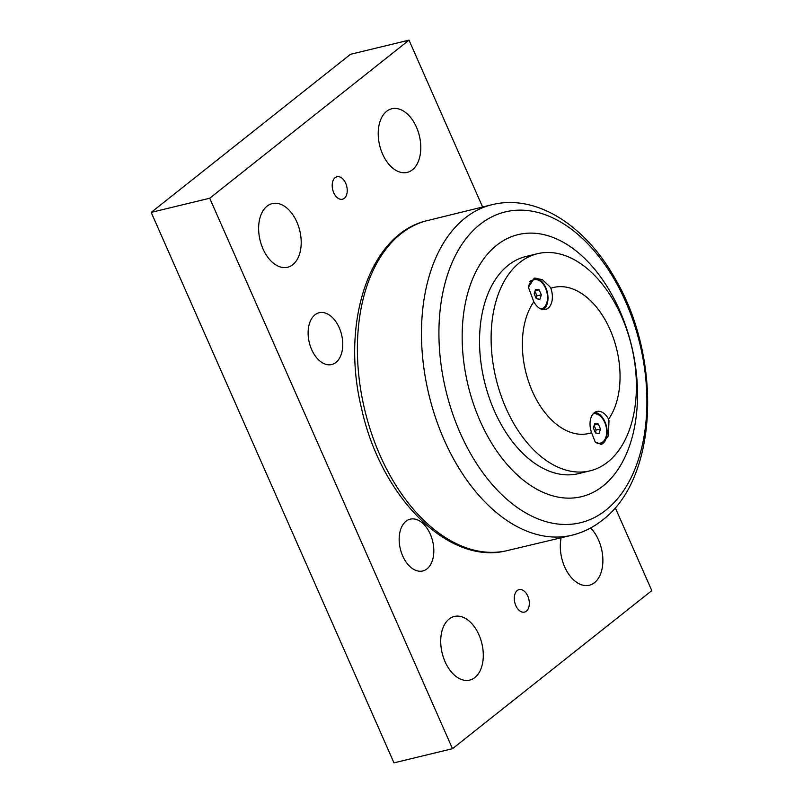 <?xml version="1.0" encoding="UTF-8"?>
<svg xmlns="http://www.w3.org/2000/svg" width="803" height="803" viewBox="0 0 803 803"><rect width="100%" height="100%" fill="white"/><g stroke="black" fill="none" stroke-linecap="round" stroke-linejoin="round"><path stroke-width="1.2" d="M599.118 433.459L595.535 432.947L593.347 427.989L594.742 423.522L598.325 424.034L600.514 429.003L599.118 433.459M595.354 432.536L596.127 430.057L594.12 425.51M600.514 429.003L596.127 430.057M598.325 424.034L594.28 425.008M593.397 413.886L593.036 413.977A15.026 9.375 -103.6 0 1 593.397 413.886A15.026 9.375 -103.6 0 1 604.699 422.328A15.026 9.375 -103.6 0 1 600.463 443.095A15.026 9.375 -103.6 0 1 595.485 442.262M600.463 443.095L598.767 443.507A15.026 9.375 -103.6 0 1 597.141 443.668M537.508 253.698L525.935 256.498A111.697 69.69 76.4 0 0 494.387 410.915A111.697 69.69 76.4 0 0 578.431 473.64L590.004 470.839A111.697 69.69 -103.6 0 1 505.96 408.115A111.697 69.69 -103.6 0 1 537.508 253.698A111.697 69.69 -103.6 0 1 621.552 316.422A111.697 69.69 -103.6 0 1 590.004 470.839M549.814 286.671L550.848 288.257A16.562 10.329 -103.6 0 1 545.508 309.476A16.562 10.329 -103.6 0 1 533.814 301.767L528.394 287.243L534.457 278.079L542.356 279.625L549.814 286.671M533.915 278.229A16.562 10.329 -103.6 0 1 545.799 287.645A16.562 10.329 -103.6 0 1 543.219 309.617M608.995 420.852L608.383 435.848L601.427 444.44L595.174 441.911L591.56 432.687A16.562 10.329 -103.6 0 1 596.9 411.457A16.562 10.329 -103.6 0 1 608.594 419.176L608.995 420.852M594.802 412.381A16.562 10.329 -103.6 0 1 604.97 421.826A16.562 10.329 -103.6 0 1 600.895 444.541M533.814 301.767A75.111 46.855 76.4 0 0 532.339 391.292A75.111 46.855 76.4 0 0 591.56 432.687M608.594 419.176A75.111 46.855 76.4 0 0 610.069 329.642A75.111 46.855 76.4 0 0 550.848 288.257M529.91 281.492A15.026 9.375 -103.6 0 1 532.519 280.127L534.226 279.715A15.026 9.375 -103.6 0 1 545.528 288.147A15.026 9.375 -103.6 0 1 541.282 308.914A15.026 9.375 -103.6 0 1 540.891 308.994M480.084 420.963A134.814 84.104 76.4 0 0 602.953 486.046A134.814 84.104 76.4 0 0 619.605 310.309A134.814 84.104 76.4 0 0 496.736 245.216A134.814 84.104 76.4 0 0 480.084 420.963M335.945 362.434A26.64 16.622 -103.6 0 1 331.709 364.532A26.64 16.622 -103.6 0 1 310.319 346.133A26.64 16.622 -103.6 0 1 314.947 314.836A26.64 16.622 -103.6 0 1 319.182 312.738A26.64 16.622 -103.6 0 1 340.562 331.147A26.64 16.622 -103.6 0 1 335.945 362.434M426.985 568.865A26.64 16.622 -103.6 0 1 422.749 570.963A26.64 16.622 -103.6 0 1 401.37 552.554A26.64 16.622 -103.6 0 1 405.997 521.267A26.64 16.622 -103.6 0 1 410.223 519.17A26.64 16.622 -103.6 0 1 431.612 537.568A26.64 16.622 -103.6 0 1 426.985 568.865M590.637 527.972A32.742 20.426 -103.6 0 1 602.872 561.528A32.742 20.426 -103.6 0 1 589.292 585.246A32.742 20.426 -103.6 0 1 567.229 571.866A32.742 20.426 -103.6 0 1 561.136 537.98M386.614 111.336A32.742 20.426 -103.6 0 1 391.814 108.756A32.742 20.426 -103.6 0 1 419.357 135.777A32.742 20.426 -103.6 0 1 407.201 172.394A32.742 20.426 -103.6 0 1 380.923 149.78A32.742 20.426 -103.6 0 1 386.614 111.336M449.118 619.033A32.742 20.426 -103.6 0 1 454.317 616.453A32.742 20.426 -103.6 0 1 481.86 643.474A32.742 20.426 -103.6 0 1 469.705 680.101A32.742 20.426 -103.6 0 1 443.427 657.486A32.742 20.426 -103.6 0 1 449.118 619.033M267.028 206.18A32.742 20.426 -103.6 0 1 272.227 203.601A32.742 20.426 -103.6 0 1 299.77 230.622A32.742 20.426 -103.6 0 1 287.615 267.248A32.742 20.426 -103.6 0 1 261.336 244.634A32.742 20.426 -103.6 0 1 267.028 206.18M517.252 590.526A11.553 7.207 -103.6 0 1 519.089 589.623A11.553 7.207 -103.6 0 1 528.816 599.158A11.553 7.207 -103.6 0 1 524.52 612.087A11.553 7.207 -103.6 0 1 515.245 604.107A11.553 7.207 -103.6 0 1 517.252 590.526M335.162 177.674A11.553 7.207 -103.6 0 1 336.999 176.77A11.553 7.207 -103.6 0 1 346.725 186.306A11.553 7.207 -103.6 0 1 342.429 199.234A11.553 7.207 -103.6 0 1 333.155 191.255A11.553 7.207 -103.6 0 1 335.162 177.674M615.249 507.727L651.805 590.617L452.501 748.697L209.713 198.231L409.018 40.15L482.543 206.843M409.018 40.15L350.499 54.303L151.195 212.383L393.982 762.85L452.501 748.697M151.195 212.383L209.713 198.231M528.394 287.072A15.026 9.375 -103.6 0 1 534.226 279.715M539.937 299.278L536.354 298.776L534.166 293.808L535.561 289.351L539.144 289.853L541.342 294.821L539.937 299.278M536.173 298.365L536.946 295.885L534.939 291.328M539.144 289.853L535.099 290.837M541.342 294.821L536.946 295.885M460.169 432.927A159.897 99.753 -103.6 0 1 479.923 224.489A159.897 99.753 -103.6 0 1 625.647 301.687A159.897 99.753 -103.6 0 1 605.904 510.126A159.897 99.753 -103.6 0 1 460.169 432.927M493.152 204.424A170.025 106.076 76.4 0 0 444.079 439.713A170.025 106.076 76.4 0 0 573.061 534.939C583.721 532.148 593.497 527.21 602.401 520.153C658.721 477.885 661.973 357.596 614.927 278.29C585.568 226.065 537.428 194.185 493.152 204.424L426.383 220.835C368.878 234.637 340.562 323.529 361.611 408.737C380.612 496.124 447.622 565.171 506.171 550.848A169.784 105.926 -103.6 0 1 379.96 455.15A169.784 105.926 -103.6 0 1 426.353 220.835M506.171 550.848L573.061 534.939"/></g></svg>
